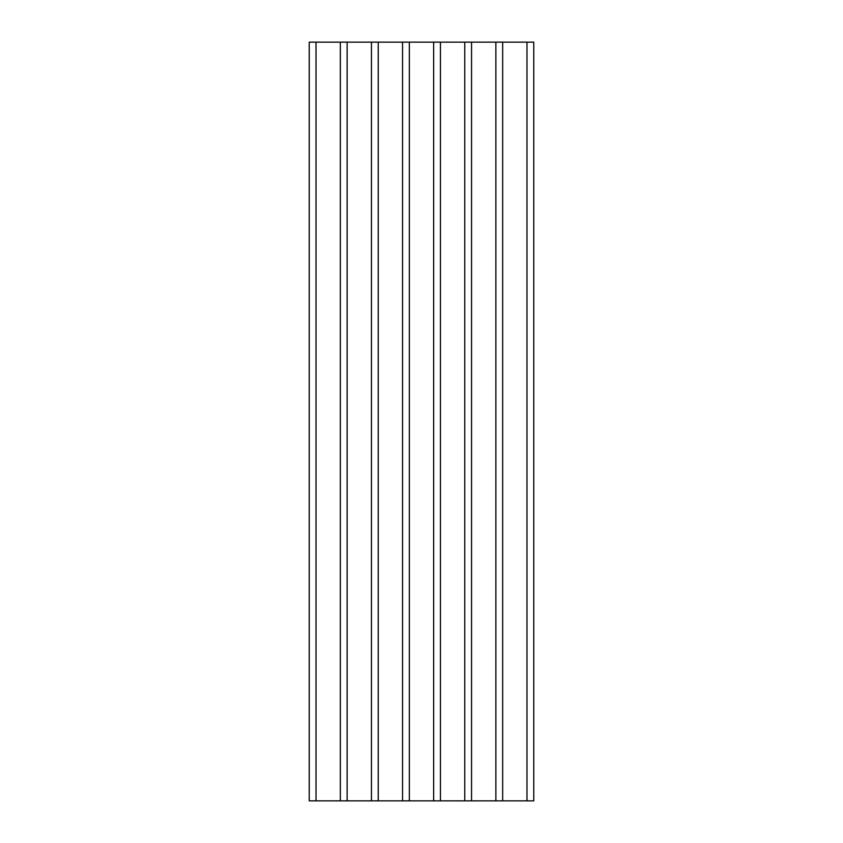 <?xml version="1.0" encoding="UTF-8"?>
<svg xmlns="http://www.w3.org/2000/svg" width="843" height="843" viewBox="0 0 843 843"><rect width="100%" height="100%" fill="white"/><g stroke="black" fill="none" stroke-linecap="round" stroke-linejoin="round"><path stroke-width="1.26" d="M533.767 738.668L533.767 286.525M526.98 42.15L316.02 42.15L316.02 800.85L533.767 800.85L533.767 42.15L526.98 42.15L526.98 800.85M347.126 42.15L347.126 800.85M340.34 42.15L340.34 800.85M378.233 42.15L378.233 800.85M371.447 42.15L371.447 800.85M409.34 42.15L409.34 800.85M402.554 42.15L402.554 800.85M440.446 42.15L440.446 800.85M433.66 42.15L433.66 800.85M471.553 42.15L471.553 800.85M464.767 42.15L464.767 800.85M502.66 42.15L502.66 800.85M495.874 42.15L495.874 800.85M316.02 42.15L309.233 42.15L309.233 800.85L316.02 800.85"/></g></svg>
